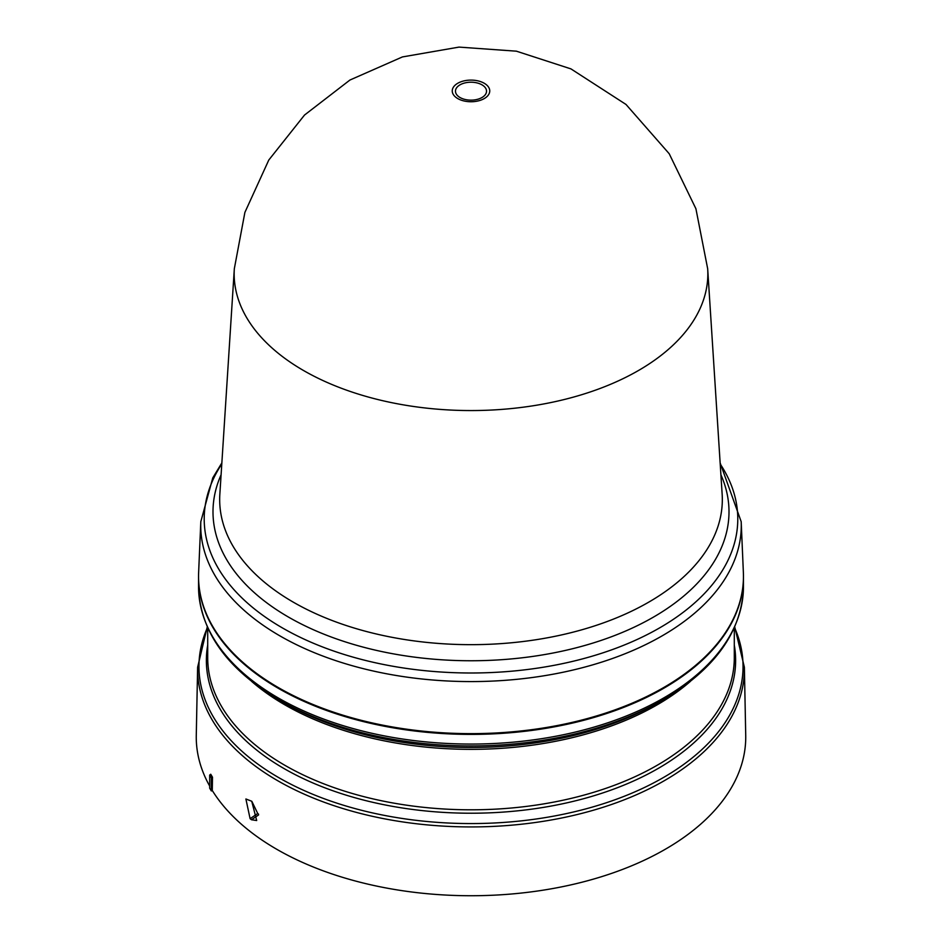 <?xml version="1.0" encoding="UTF-8"?>
<svg xmlns="http://www.w3.org/2000/svg" width="942" height="942" viewBox="0 0 942 942"><rect width="100%" height="100%" fill="white"/><g stroke="black" fill="none" stroke-linecap="round" stroke-linejoin="round"><path stroke-width="1.41" d="M466.985 99.84A15.531 8.973 180 0 1 455.999 88.854A15.531 8.973 180 0 1 475.015 82.519A15.531 8.973 180 0 1 486.001 93.505A15.531 8.973 180 0 1 466.985 99.84M707.678 268.753L707.678 268.753A236.831 136.731 180 0 1 565.671 399.161A236.831 136.731 180 0 1 303.536 370.512A236.831 136.731 180 0 1 234.322 268.753L219.851 494.185A251.326 145.103 0 0 0 293.292 602.162A251.326 145.103 0 0 0 405.955 639.724A251.326 145.103 0 0 0 722.149 494.185L707.678 268.753L695.914 208.747L669.209 153.734L626.006 104.456L570.958 68.896L516.416 51.186L459.013 47.1L402.411 56.932L349.929 80.035L304.513 115.054L268.788 160.034L244.896 212.386L234.322 268.753M221.853 462.911L212.786 477.853L200.811 521.68L198.632 572.465A272.45 157.29 0 0 0 278.349 687.578A272.45 157.29 0 0 0 578.364 720.913A272.45 157.29 0 0 0 743.368 572.465L741.189 521.68L720.147 462.911M198.55 576.728A272.45 157.29 0 0 0 198.55 577.093A272.45 157.29 0 0 0 278.349 688.319A272.45 157.29 0 0 0 575.256 722.42A272.45 157.29 0 0 0 743.45 577.093A272.45 157.29 0 0 0 743.45 576.728M283.848 702.72L279.303 700.083A271.108 156.525 0 0 0 279.303 700.083A271.108 156.525 0 0 0 662.709 700.083L658.128 702.732A264.631 152.781 0 0 1 283.883 702.732A264.631 152.781 0 0 0 283.883 702.732L279.291 700.083C226.834 669.079 199.916 631.305 198.55 586.76A272.45 157.29 0 0 0 278.349 697.987A272.45 157.29 0 0 0 575.256 732.087A272.45 157.29 0 0 0 743.45 586.76L743.45 577.093M212.28 790.491L211.349 790.939A275.876 159.28 0 0 1 209.677 788.171L209.677 775.078L210.737 774.242L212.492 777.185L212.28 790.491A274.734 158.621 0 0 0 276.736 849.272A274.734 158.621 0 0 0 577.587 883.313A274.734 158.621 0 0 0 745.723 735.302L744.38 667.289A273.392 157.844 0 0 1 577.057 814.571A273.392 157.844 0 0 1 277.678 780.694A273.392 157.844 0 0 1 197.62 667.289L196.277 735.302A274.734 158.621 0 0 0 209.677 786.064M251.844 801.336L257.731 813.511L250.101 818.68L245.897 798.981L251.738 801.253L256.695 820.529L251.49 819.752L250.101 818.68M258.532 814.147A263.831 152.321 180 0 1 257.731 813.511M251.49 819.752L258.591 814.936M212.492 777.185L211.349 777.856L211.349 790.939M209.677 775.078A275.876 159.28 0 0 0 211.349 777.856M720.913 474.792A258.002 148.954 180 0 1 653.43 617.128A258.002 148.954 180 0 1 404.224 655.679A258.002 148.954 180 0 1 221.087 474.792M466.149 101.371A18.746 10.821 180 0 1 452.89 88.124A18.746 10.821 180 0 1 475.851 80.47A18.746 10.821 180 0 1 489.11 93.717A18.746 10.821 180 0 1 466.149 101.371M200.811 521.68A270.272 156.042 0 0 0 279.892 635.874A270.272 156.042 0 0 0 401.045 676.262A270.272 156.042 0 0 0 741.189 521.68M221.782 464.006A266.774 154.017 0 0 0 401.951 667.748A266.774 154.017 0 0 0 659.636 627.878A266.774 154.017 0 0 0 720.218 464.006M690.321 681.443A263.289 152.003 180 0 1 284.825 704.828A263.289 152.003 180 0 1 251.679 681.443M207.711 627.855L207.711 657.799A263.289 152.003 0 0 0 284.825 765.281A263.289 152.003 0 0 0 571.759 798.239A263.289 152.003 0 0 0 734.289 657.799L734.289 627.855M734.289 645.082A264.631 152.781 180 0 1 584.452 798.475A264.631 152.781 180 0 1 283.883 768.472A264.631 152.781 180 0 1 207.711 645.082M207.511 627.407A272.05 157.067 0 0 0 278.632 777.562A272.05 157.067 0 0 0 605.812 802.925A272.05 157.067 0 0 0 734.489 627.407M207.275 626.877L197.62 667.289M198.55 586.76L198.55 577.093M743.45 586.76C742.084 631.305 715.166 669.079 662.709 700.083M734.725 626.877L744.38 667.289"/></g></svg>
